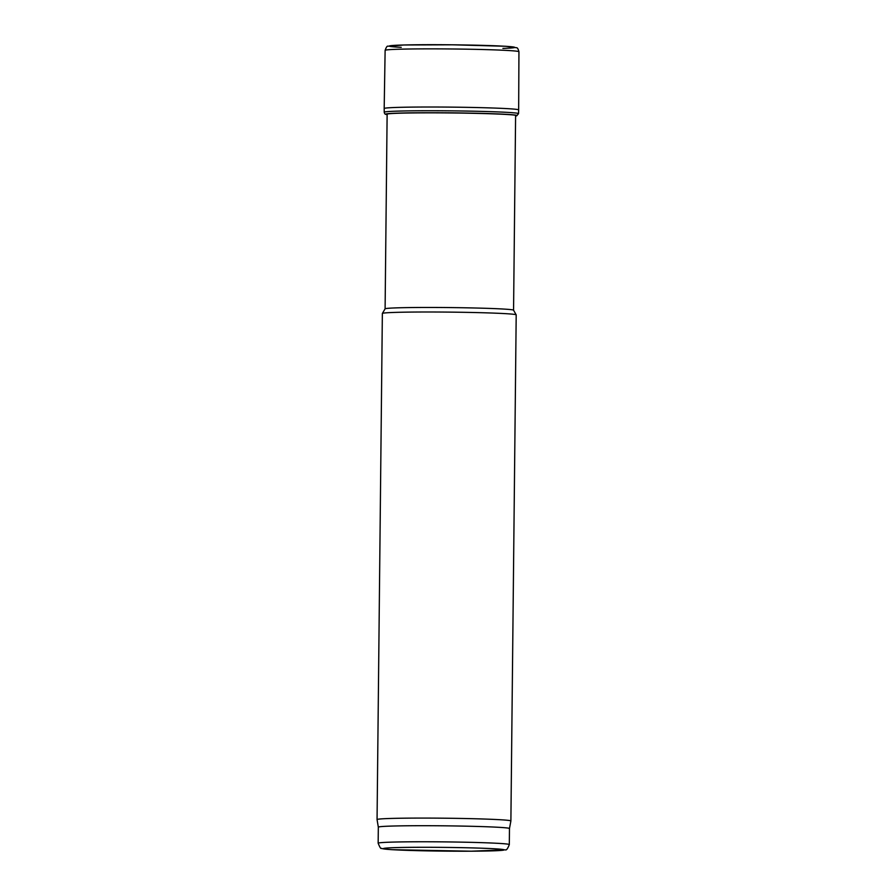 <?xml version="1.0" encoding="UTF-8"?>
<svg xmlns="http://www.w3.org/2000/svg" width="896" height="896" viewBox="0 0 896 896"><rect width="100%" height="100%" fill="white"/><g stroke="black" fill="none" stroke-linecap="round" stroke-linejoin="round"><path stroke-width="1.34" d="M466.155 312.357A66.92 2.072 0.6 0 1 516.186 314.854A66.92 2.072 0.6 0 1 516.197 314.888L510.888 820.96A66.92 2.072 0.6 0 1 510.888 820.971A66.92 2.072 0.6 0 0 460.858 818.44A66.92 2.072 0.6 0 0 377.059 819.56A66.92 2.072 0.6 0 1 377.059 819.56L382.357 313.488A66.92 2.072 0.6 0 1 382.368 313.443A66.92 2.072 0.6 0 1 466.155 312.357M378.157 843.214A65.576 2.027 0.6 0 1 460.275 842.117A65.576 2.027 0.6 0 1 509.309 844.592C507.674 848.781 506.318 850.528 505.277 849.822L471.24 851.2L392.202 849.688C381.976 849.016 382.133 848.534 381.506 848.31C380.99 849.195 379.882 847.504 378.157 843.214L378.325 827.165A65.576 2.027 0.6 0 1 378.325 827.165A65.576 2.027 0.6 0 1 460.443 826.056A65.576 2.027 0.6 0 1 509.477 828.531A65.576 2.027 0.6 0 1 509.477 828.542L510.888 820.971M515.603 115.573L513.565 310.206A64.243 1.982 0.6 0 0 465.528 307.798A64.243 1.982 0.6 0 0 385.101 308.84L387.128 114.229A64.243 1.982 0.6 0 1 392.526 113.49M384.182 108.506L384.227 112.235A67.166 2.072 -179.4 0 1 451.405 110.858A67.166 2.072 -179.4 0 1 518.549 113.635L518.661 109.917A67.245 2.083 -179.4 0 0 451.45 107.128A67.245 2.083 -179.4 0 0 384.182 108.506L385.123 50.355A66.909 2.072 -179.4 0 1 452.054 48.978A66.909 2.072 -179.4 0 1 518.941 51.755C518.202 48.955 517.406 47.622 516.578 47.734L505.534 46.267L452.547 44.8L403.894 44.99L387.968 46.211C387.184 45.774 386.243 47.163 385.123 50.355M518.549 113.635L516.757 115.752A65.699 2.027 -179.4 0 0 516.891 115.696A65.699 2.027 -179.4 0 0 451.382 112.84A65.699 2.027 -179.4 0 0 385.84 114.33L387.117 114.688M458.864 847.605A60.222 1.859 0.6 0 1 486.539 851.01A60.222 1.859 0.6 0 1 385.605 849.139A60.222 1.859 0.6 0 1 458.864 847.605M502.902 48.406A62.72 1.938 -179.4 0 0 494.021 45.741A62.72 1.938 -179.4 0 0 410.166 44.856A62.72 1.938 -179.4 0 0 401.229 47.342M516.891 115.696L516.074 115.942A65.352 2.016 -179.4 0 0 451.382 112.963A65.352 2.016 -179.4 0 0 386.646 114.587M378.325 827.165L377.059 819.571M509.309 844.592L509.477 828.531M385.101 308.84L382.368 313.443M513.554 310.184L516.186 314.854M518.661 109.917L518.941 51.755M384.227 112.235C384.53 113.669 385.101 114.386 385.963 114.374"/></g></svg>
